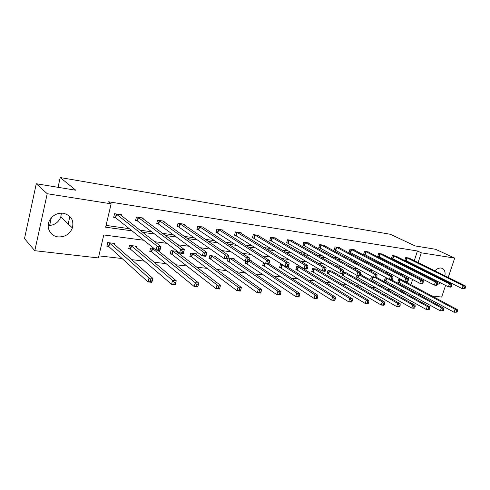 <?xml version="1.0" encoding="UTF-8"?>
<svg xmlns="http://www.w3.org/2000/svg" width="490" height="490" viewBox="0 0 490 490"><rect width="100%" height="100%" fill="white"/><g stroke="black" fill="none" stroke-linecap="round" stroke-linejoin="round"><path stroke-width="0.73" d="M61.403 213.119L60.809 216.929C58.531 222.497 54.323 225.376 48.185 225.578M63.363 213.248C71.062 215.318 74.076 220.212 72.404 227.936C69.721 234.214 64.943 237.197 58.071 236.897C50.36 236.174 45.711 227.409 49.539 220.451C52.7 215.147 57.306 212.752 63.363 213.248M434.887 270.872C436.921 268.753 439.003 267.803 441.141 268.03L442.697 268.581C444.742 269.996 445.471 272.403 444.877 275.809M443.579 279.312L443.236 279.894M440.632 282.901L437.546 284.512M445.569 285.407L441.68 297.062L431.813 295.936M421.829 294.796L418.325 294.398M400.716 290.76L404.434 291.189L408.17 293.24M98.864 255.854L122.09 258.542M131.59 259.639L144.483 261.127M154.074 262.242L166.086 263.626M175.769 264.747L186.947 266.039M196.698 267.166L207.099 268.373M216.911 269.506L226.582 270.621M236.443 271.76L245.423 272.801M255.321 273.947L263.651 274.908M273.585 276.06L281.303 276.948M291.268 278.1L298.398 278.926M308.382 280.084L314.972 280.844M324.968 282.001L331.038 282.699M341.046 283.857L346.626 284.506M356.64 285.664L361.755 286.252M371.769 287.41L376.449 287.949M386.451 289.106L390.72 289.602M143.76 240.253L103.794 234.955L98.374 257.942L34.796 250.696L47.218 193.728L111.144 203.822L105.626 227.201L132.031 230.87M47.218 193.728L36.272 183.744L24.5 238.612L34.796 250.696M36.272 183.744L75.785 190.23L60.209 177.545L390.328 234.275L415.104 245.919L435.573 249.281L454.702 258.089L448.228 277.463M447.033 281.04L446.813 281.689M60.209 177.545L58.053 187.321M51.321 217.823L49.619 225.541M143.074 218.901L143.288 218.05L136.428 217.015L135.559 220.58L137.102 220.812M184.228 224.959L184.411 224.236L178.005 223.275L177.129 226.717L178.568 226.925M222.711 230.649L222.877 230.031L216.88 229.124L215.992 232.45L217.339 232.646M258.781 235.996L258.934 235.457L253.306 234.606L252.417 237.822L253.679 238.011M292.659 241.031L292.8 240.553L287.507 239.757L286.619 242.869L287.802 243.046M324.539 245.772L324.668 245.349L319.688 244.602L318.794 247.615L319.909 247.781M354.595 250.249L354.711 249.869L350.013 249.165L349.119 252.093L350.172 252.246M382.972 254.482L383.076 254.145L378.641 253.477L377.747 256.313L378.746 256.46M409.812 258.493L409.91 258.181L405.708 257.55L404.826 260.312L405.769 260.447M106.048 225.412L129.28 228.671M139.907 230.165L151.722 231.819M162.484 233.332L173.374 234.857M184.252 236.382L194.267 237.791M205.249 239.328L214.442 240.621M225.516 242.17L233.944 243.359M245.092 244.92L252.803 245.998M264.012 247.573L271.043 248.559M282.307 250.139L288.702 251.039M300.015 252.626L305.803 253.434M317.152 255.027L322.371 255.762M333.751 257.36L338.437 258.016M349.836 259.614L354.013 260.202M365.436 261.801L369.135 262.322M380.565 263.926L383.811 264.38M395.246 265.984L398.064 266.382M409.499 267.987L411.839 268.287M412.984 264.741L413.186 264.116M414.289 260.704L417.437 250.978L108.486 201.782L111.144 203.822M396.575 256.515L396.68 256.19L392.361 255.541L391.473 258.34L392.441 258.481M368.982 252.399L369.093 252.038L364.529 251.352L363.635 254.23L364.664 254.384M339.784 248.044L339.907 247.646L335.068 246.917L334.174 249.888L335.264 250.047M308.841 243.438L308.97 242.985L303.837 242.213L302.949 245.276L304.1 245.447M275.98 238.55L276.127 238.042L270.676 237.221L269.782 240.388L271.007 240.566M241.031 233.363L241.19 232.787L235.384 231.911L234.496 235.182L235.8 235.371M203.785 227.85L203.963 227.182L197.764 226.245L196.882 229.632L198.272 229.835M164.003 221.982L164.199 221.198L157.572 220.2L156.702 223.703L158.184 223.918M121.416 215.729L121.636 214.792L114.538 213.72L113.674 217.352L115.273 217.591M417.437 250.978L421.29 252.816L454.702 258.089M431.604 279.239L431.623 278.326M432.548 274.541L432.823 273.935M403.417 274.663L400.128 274.229M388.558 272.697L384.815 272.195M373.239 270.664L369.007 270.1M357.443 268.569L352.69 267.938M341.132 266.407L335.828 265.709M324.294 264.177L318.408 263.4M306.893 261.868L300.388 261.011M288.91 259.486L281.744 258.536M270.309 257.023L262.438 255.982M251.058 254.469L242.44 253.33M231.121 251.829L221.707 250.58M210.467 249.092L200.202 247.732M189.048 246.256L177.876 244.773M166.833 243.31L154.687 241.699M409.371 289.535L409.781 288.285M410.92 284.776L412.629 279.496M413.297 269.917L415.643 270.217M416.8 266.652L417.002 266.027M418.117 262.591L421.29 252.816M142.713 232.352L154.589 234M165.406 235.5L176.351 237.019M187.278 238.538L197.341 239.935M208.373 241.466L217.615 242.752M228.732 244.296L237.197 245.472M248.393 247.021L256.129 248.099M267.387 249.661L274.443 250.641M285.75 252.209L292.163 253.103M303.518 254.678L309.325 255.486M320.711 257.066L325.948 257.789M337.365 259.375L342.057 260.031M353.492 261.617L357.682 262.199M369.135 263.785L372.841 264.3M384.301 265.892L387.553 266.346M399.013 267.938L401.837 268.33M405.622 287.501L406.026 286.258M407.159 282.767L407.576 281.474M408.317 279.184L408.856 277.518M108.419 246.36L106.832 246.164L107.678 242.587L114.764 243.481L114.501 244.584M130.199 249.061L128.662 248.871L129.519 245.355L136.361 246.225L136.116 247.23M151.245 251.67L149.756 251.486L150.62 248.032L154.038 248.467M171.586 254.194L170.153 254.016L171.016 250.623L177.411 251.437L177.196 252.283M191.265 256.631L189.875 256.46L190.745 253.128L196.931 253.912L196.729 254.696M210.308 258.996L208.961 258.824L209.836 255.547L215.827 256.307L215.631 257.036M228.75 261.28L227.446 261.115L228.322 257.893L234.122 258.634L233.938 259.308M248.987 260.521L251.848 260.882L251.67 261.513M246.611 263.498L245.349 263.338L245.894 261.378M263.926 265.641L262.701 265.488L263.528 262.573M280.721 267.724L279.533 267.577L280.415 264.508L282.644 264.79M297.007 269.745L295.856 269.604L296.738 266.578L301.485 267.179M301.822 267.387L301.718 267.754M312.822 271.705L311.701 271.564L312.583 268.587L317.563 269.224L317.416 269.721M328.178 273.61L327.093 273.475L327.969 270.541L332.808 271.154L332.667 271.625M343.331 272.489L347.618 273.034L347.484 273.481M343.092 275.46L342.038 275.331L342.584 273.543M360.334 274.651L362.012 274.865L361.883 275.288M357.59 277.254L356.567 277.132L357.106 275.368M371.69 279.006L370.691 278.884L371.475 276.366M385.397 280.703L384.423 280.586L385.299 277.818L386.72 277.995M398.738 282.356L397.788 282.24L398.664 279.514L402.161 279.962M411.833 268.312L415.636 270.241M69.868 216.451L68.183 223.93M465.096 288.463L465.5 287.269L464.636 287.158L464.232 288.353L465.096 288.463L464.269 288.849L462.113 288.579L463.124 285.603L406.651 257.691M464.636 287.158L463.124 285.603L465.28 285.878L408.972 258.04M464.232 288.353L462.113 288.579L404.893 260.104M465.5 287.269L465.28 285.878M457.048 312.13L457.446 310.954L456.582 310.862L456.184 312.038L457.048 312.13L454.089 312.24L455.088 309.3L457.244 309.521L401.935 279.931M397.868 282.001L454.089 312.24L456.184 312.038M399.607 279.637L455.088 309.3L456.582 310.862M457.244 309.521L457.446 310.954M451.455 286.736L451.86 285.529L450.971 285.413L450.567 286.625L451.455 286.736L450.653 287.14L448.43 286.858L449.446 283.832L393.329 255.688M450.971 285.413L449.446 283.832L451.664 284.12L395.718 256.043M450.567 286.625L448.43 286.858L391.541 258.126M451.86 285.529L451.664 284.12M437.399 284.96L437.809 283.735L436.89 283.612L436.486 284.843L437.399 284.96L436.621 285.376L434.336 285.088L435.353 282.013L379.634 253.624M436.89 283.612L435.353 282.013L437.637 282.307L382.09 253.992M436.486 284.843L434.336 285.088L377.821 256.092M437.809 283.735L437.637 282.307M443.377 310.77L443.781 309.576L442.893 309.484L442.488 310.678L443.377 310.77L440.375 310.881L441.38 307.898L443.603 308.124L391.173 279.655M384.503 280.335L440.375 310.881L442.488 310.678M386.273 277.94L441.38 307.898L442.893 309.484M443.603 308.124L443.781 309.576M429.295 309.368L429.699 308.155L428.781 308.063L428.376 309.276L429.295 309.368L428.548 309.711L426.251 309.484L427.255 306.452L429.552 306.685L376.485 277.371M370.771 278.62L426.251 309.484L428.376 309.276M375.279 277.659L427.255 306.452L428.781 308.063M429.552 306.685L429.699 308.155M422.907 283.128L423.317 281.879L422.374 281.762L421.964 283.012L422.907 283.128L422.16 283.551L419.801 283.257L420.818 280.133L365.552 251.505M422.374 281.762L420.818 280.133L423.176 280.439L368.076 251.885M421.964 283.012L419.801 283.257L363.709 254.004M423.317 281.879L423.176 280.439M414.779 307.922L415.183 306.691L414.24 306.599L413.836 307.83L414.779 307.922L414.056 308.277L411.698 308.045L412.702 304.964L415.067 305.203L360.995 274.731M356.647 276.862L411.698 308.045L413.836 307.83M360.077 275.27L412.702 304.964L414.24 306.599M415.067 305.203L415.183 306.691M407.962 281.242L408.372 279.974L407.398 279.845L406.988 281.119L407.962 281.242L407.245 281.677L404.807 281.37L405.83 278.197L351.067 249.324M407.398 279.845L405.83 278.197L408.268 278.51L353.664 249.716M406.988 281.119L404.807 281.37L349.192 251.854M408.372 279.974L408.268 278.51M399.809 306.434L400.214 305.184L399.24 305.086L398.836 306.342L399.809 306.434L399.123 306.801L396.686 306.556L397.69 303.426L400.128 303.678L346.571 272.906M342.124 275.049L396.686 306.556L398.836 306.342M343.974 272.575L397.69 303.426L399.24 305.086M400.128 303.678L400.214 305.184M392.539 279.294L392.949 278.002L391.945 277.873L391.535 279.165L392.539 279.294L391.853 279.741L389.336 279.423L390.365 276.201L336.152 247.076M391.945 277.873L390.365 276.201L392.876 276.525L338.829 247.481M391.535 279.165L389.336 279.423L334.254 249.637M392.949 278.002L392.876 276.525M384.368 304.903L384.773 303.629L383.768 303.531L383.364 304.798L384.368 304.903L383.707 305.27L381.196 305.025L382.206 301.846L384.724 302.103L331.73 271.019M327.179 273.181L381.196 305.025L383.364 304.798M329.06 270.682L382.206 301.846L383.768 303.531M384.724 302.103L384.773 303.629M376.614 277.279L377.024 275.968L375.989 275.839L375.573 277.15L376.614 277.279L375.959 277.744L373.368 277.414L374.397 274.137L320.803 244.767M375.989 275.839L374.397 274.137L376.988 274.474L323.553 245.184M375.573 277.15L373.368 277.414L318.868 247.358M377.024 275.968L376.988 274.474M368.425 303.316L368.835 302.024L367.794 301.92L367.39 303.212L368.425 303.316L367.806 303.696L365.209 303.439L366.22 300.211L368.817 300.474L316.454 269.084M311.793 271.264L365.209 303.439L367.39 303.212M313.704 268.734L366.22 300.211L367.794 301.92M368.817 300.474L368.835 302.024M360.162 275.202L360.573 273.867L359.501 273.732L359.09 275.068L360.162 275.202L359.55 275.68L356.867 275.337L357.896 272.005L304.988 242.391M359.501 273.732L357.896 272.005L360.579 272.348L307.824 242.813M359.09 275.068L356.867 275.337L303.028 245.006M360.573 273.867L360.579 272.348M351.961 301.681L352.371 300.364L351.299 300.254L350.889 301.571L351.961 301.681L351.379 302.073L348.696 301.809L349.713 298.52L352.396 298.796L300.725 267.087M295.948 269.286L348.696 301.809L350.889 301.571M297.889 266.725L349.713 298.52L351.299 300.254M352.396 298.796L352.371 300.364M343.159 273.053L343.576 271.699L342.467 271.558L342.051 272.912L343.159 273.053L342.59 273.543L339.815 273.193L340.85 269.8L288.696 239.935M342.467 271.558L340.85 269.8L343.619 270.161L291.617 240.376M342.051 272.912L339.815 273.193L286.699 242.587M343.576 271.699L343.619 270.161M334.952 299.99L335.356 298.649L334.247 298.539L333.843 299.88L334.952 299.99L334.407 300.394L331.638 300.119L332.649 296.775L335.423 297.056L286.791 266.523M279.625 267.246L331.638 300.119L333.843 299.88M281.597 264.655L332.649 296.775L334.247 298.539M335.423 297.056L335.356 298.649M325.58 270.835L325.991 269.451L324.846 269.304L324.429 270.688L325.58 270.835L325.048 271.338L322.187 270.976L323.216 267.522L271.895 237.405M324.846 269.304L323.216 267.522L326.083 267.895L274.908 237.858M324.429 270.688L322.187 270.976L269.868 240.088M325.991 269.451L326.083 267.895M307.389 268.532L307.8 267.13L306.611 266.977L306.201 268.385L307.389 268.532L306.905 269.053L303.941 268.679L304.97 265.164L254.573 234.796M306.611 266.977L304.97 265.164L307.941 265.549L257.679 235.267M306.201 268.385L303.941 268.679L252.503 237.509M307.8 267.13L307.941 265.549M288.555 266.156L288.965 264.723L287.734 264.563L287.324 265.997L288.555 266.156L288.12 266.689L285.051 266.303L286.08 262.726L236.688 232.107M287.734 264.563L286.08 262.726L289.155 263.124L239.898 232.591M287.324 265.997L285.051 266.303L234.588 234.851M288.965 264.723L289.155 263.124M269.041 263.687L269.451 262.23L268.177 262.07L267.767 263.528L269.041 263.687L268.667 264.245L265.482 263.841L266.511 260.196L218.228 229.326M268.177 262.07L266.511 260.196L269.696 260.607L221.541 229.828M267.767 263.528L265.482 263.841L216.084 232.107M269.451 262.23L269.696 260.607M299.17 296.432L299.58 295.047L298.392 294.925L297.981 296.315L299.17 296.432L298.716 296.86L295.752 296.566L296.769 293.106L248.816 261.133L249.226 259.645L247.903 259.48L247.493 260.968L248.816 261.133L248.497 261.709L245.196 261.293L246.225 257.575L199.154 226.46M247.903 259.48L246.225 257.575L249.526 258.003L202.578 226.974M247.493 260.968L245.196 261.293L198.756 230.073L196.974 229.265M249.226 259.645L249.526 258.003M227.832 258.481L228.242 256.968L226.87 256.791L226.46 258.31L227.832 258.481L227.581 259.075L224.157 258.647L225.186 254.855L179.444 223.489M226.87 256.791L225.186 254.855L228.61 255.296L182.984 224.022M226.46 258.31L224.157 258.647L179.046 227.17L177.227 226.331M228.242 256.968L228.61 255.296M317.367 298.239L317.771 296.879L316.626 296.762L316.215 298.122L317.367 298.239L316.865 298.655L313.998 298.373L315.015 294.974L317.881 295.262L269.004 263.743M262.799 265.145L313.998 298.373L316.215 298.122M267.313 264.073L315.015 294.974L316.626 296.762M317.881 295.262L317.771 296.879M245.453 262.971L295.752 296.566L297.981 296.315M298.392 294.925L296.769 293.106L299.733 293.406L250.598 260.723M299.733 293.406L299.58 295.047M280.341 294.557L280.746 293.149L279.521 293.026L279.11 294.435L280.341 294.557L279.937 295.005L276.868 294.698L277.885 291.17L280.954 291.489L232.83 258.469M227.55 260.735L276.868 294.698L279.11 294.435M229.626 258.059L277.885 291.17L279.521 293.026M280.954 291.489L280.746 293.149M260.839 292.622L261.243 291.183L259.97 291.054L259.565 292.493L260.839 292.622L260.49 293.075L257.311 292.763L258.322 289.174L261.507 289.498L214.491 256.141M209.071 258.426L210.786 259.247L257.311 292.763L259.565 292.493M211.184 255.719L258.322 289.174L259.97 291.054M261.507 289.498L261.243 291.183M240.627 290.607L241.031 289.149L239.714 289.014L239.304 290.478L240.627 290.607L240.339 291.085L237.044 290.754L238.054 287.097L241.35 287.434L195.553 253.734M189.985 256.037L191.743 256.889L237.044 290.754L239.304 290.478M192.135 253.306L238.054 287.097L239.714 289.014M241.35 287.434L241.031 289.149M219.667 288.524L220.071 287.036L218.699 286.895L218.295 288.389L219.667 288.524L219.446 289.014L216.023 288.677L217.033 284.947L220.457 285.296L175.99 251.254M170.263 253.569L172.057 254.451L216.023 288.677L218.295 288.389M172.456 250.807L217.033 284.947L218.699 286.895M220.457 285.296L220.071 287.036M206.057 255.731L206.468 254.188L205.041 254.004L204.63 255.553L206.057 255.731L205.874 256.344L202.315 255.896L203.338 252.032L159.06 220.42M205.041 254.004L203.338 252.032L206.896 252.491L162.723 220.972M204.63 255.553L202.315 255.896L158.662 224.163L156.8 223.299M206.468 254.188L206.896 252.491M197.917 286.362L198.321 284.843L196.9 284.702L196.496 286.221L197.917 286.362L197.764 286.871L194.218 286.515L195.222 282.718L198.775 283.079L157.602 250.274M149.879 251.015L151.71 251.927L194.218 286.515L196.496 286.221M152.108 248.222L195.222 282.718L196.9 284.702M198.775 283.079L198.321 284.843M182.36 251.107L181.949 252.687L183.432 252.871L183.842 251.297L182.36 251.107L180.651 249.098L184.344 249.575L183.327 253.508L179.628 253.042L180.651 249.098L137.972 217.248M141.757 217.817L184.344 249.575L183.842 251.297M181.949 252.687L179.628 253.042L137.574 221.057L135.663 220.157M183.432 252.871L183.327 253.508M175.739 282.571L174.256 282.418L173.858 283.973L175.334 284.12L176.259 280.776L175.255 284.641L171.567 284.274L172.572 280.403L176.259 280.776L134.836 246.029M128.784 248.369L130.665 249.324L171.567 284.274L173.858 283.973M131.057 245.551L172.572 280.403L174.256 282.418M175.255 284.641L175.334 284.12M158.785 248.099L158.374 249.71L159.918 249.9L160.322 248.295L158.785 248.099L157.057 246.054L160.904 246.55L159.887 250.561L156.047 250.078L157.057 246.054L116.136 213.959M120.056 214.553L160.904 246.55L160.322 248.295M158.374 249.71L156.047 250.078L115.732 217.836L113.784 216.905M159.918 249.9L159.887 250.561M152.268 280.207L150.73 280.047L150.332 281.634L151.869 281.787L152.862 278.387L151.869 282.326L148.035 281.946L149.027 277.995L152.862 278.387L113.184 243.285M106.955 245.637L108.878 246.623L148.035 281.946L150.332 281.634M109.27 242.789L149.027 277.995L150.73 280.047M151.869 282.326L151.869 281.787M407.159 257.905L406.271 260.662M406.816 257.752L405.928 260.509M398.897 282.424L399.767 279.698M399.234 282.583L400.11 279.857M393.838 255.903L392.949 258.696M393.495 255.749L392.606 258.549M380.142 253.838L379.254 256.68M379.799 253.685L378.911 256.527M385.557 280.77L386.432 278.008M385.893 280.929L386.769 278.167M371.849 279.073L372.516 276.942M372.186 279.233L372.847 277.126M366.061 251.719L365.166 254.604M365.718 251.566L364.823 254.451M357.749 277.322L358.306 275.521M358.086 277.487L358.68 275.57M351.569 249.545L350.675 252.466M351.226 249.392L350.338 252.313M343.257 275.527L344.133 272.642M343.588 275.692L344.47 272.801M336.661 247.303L335.766 250.268M336.318 247.144L335.423 250.114M328.337 273.677L329.219 270.75M328.674 273.843L329.556 270.915M321.305 244.994L320.411 248.007M320.968 244.835L320.074 247.848M312.981 271.772L313.863 268.802M313.318 271.944L314.2 268.967M305.49 242.611L304.596 245.674M305.154 242.458L304.259 245.514M297.173 269.812L298.055 266.793M297.504 269.984L298.386 266.964M289.198 240.161L288.304 243.273M288.861 240.002L287.967 243.114M280.88 267.797L281.762 264.729M281.211 267.969L282.093 264.9M272.397 237.638L271.503 240.798M272.06 237.472L271.172 240.633M255.063 235.029L254.175 238.244M254.733 234.869L253.845 238.079M237.185 232.34L236.29 235.604M236.854 232.174L235.966 235.439M218.718 229.565L217.829 232.885M218.393 229.4L217.505 232.719M199.644 226.699L198.756 230.073M199.32 226.527L198.438 229.908M179.928 223.728L179.046 227.17M179.61 223.563L178.728 226.999M264.092 265.715L264.753 263.369M264.416 265.886L265.072 263.577M246.776 263.565L247.334 261.562M247.101 263.743L247.689 261.605M228.91 261.354L229.786 258.132M229.234 261.531L230.11 258.31M210.467 259.069L211.343 255.792M210.786 259.247L211.662 255.97M191.425 256.705L192.294 253.379M191.743 256.889L192.613 253.557M171.751 254.267L172.615 250.88M172.057 254.451L172.927 251.064M159.538 220.665L158.662 224.163M159.226 220.494L158.35 223.991M151.404 251.744L152.268 248.301M151.71 251.927L152.574 248.479M138.443 217.493L137.574 221.057M138.131 217.321L137.261 220.886M130.365 249.134L131.216 245.631M130.665 249.324L131.522 245.815M116.602 214.21L115.732 217.836M116.295 214.032L115.432 217.664M108.578 246.439L109.429 242.862M108.878 246.623L109.729 243.052M72.404 227.936L60.809 216.929M442.697 268.581L442.041 268.263"/></g></svg>
